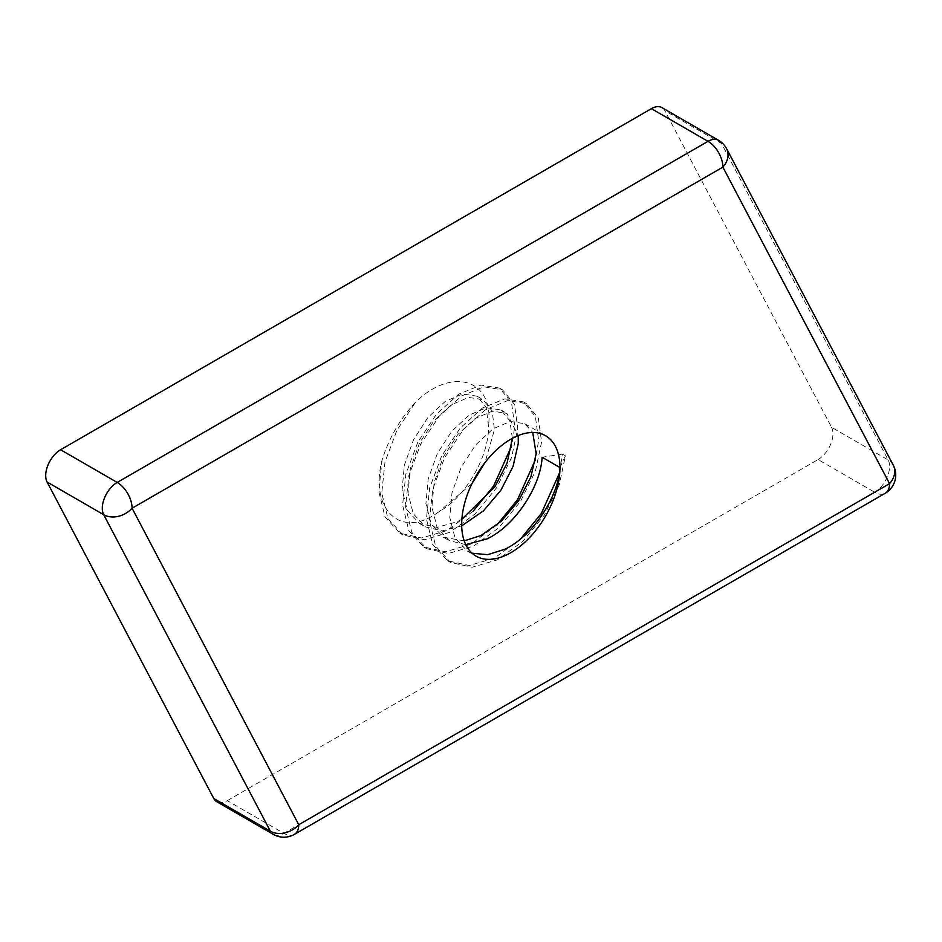 <?xml version="1.0" encoding="UTF-8"?>
<svg xmlns="http://www.w3.org/2000/svg" width="942" height="942" viewBox="0 0 942 942"><rect width="100%" height="100%" fill="white"/><g stroke="black" fill="none" stroke-linecap="round" stroke-linejoin="round"><path stroke-width="0.71" stroke-dasharray="4.71 3.53" d="M465.772 544.641L449.263 540.649L437.123 527.532L431.883 507.114L434.144 482.375L443.305 456.952L457.765 434.592L475.074 418.554L492.395 411.148L506.855 413.385L518.265 435.545M464.218 540.861L443.305 537.211L431.165 524.093L425.925 503.676L428.186 478.936L437.347 453.514L451.807 431.142L469.116 415.104L486.437 407.709L500.897 409.947L509.799 420.697L512.401 438.301M461.863 519.195L457.211 521.727L436.911 527.414L419.473 523.458L407.333 510.328L402.104 489.922L404.353 465.183L413.514 439.761L427.974 417.388L445.295 401.351L462.616 393.956L477.064 396.193L486.225 407.592L488.486 426.29C494.503 377.966 451.136 367.109 415.587 402.175C399.985 418.943 388.799 438.324 382.016 460.344C369.346 508.786 400.656 540.732 439.337 511.412C465.595 497.046 489.169 456.211 488.486 426.29M472.083 553.225L467.138 550.964L454.986 537.847L449.758 517.429L452.007 492.69L461.18 467.267L475.628 444.907L492.949 428.869L510.27 421.463L524.729 423.7L532.736 432.484M461.698 525.883L442.151 530.876L425.431 526.896L413.291 513.779L408.063 493.361L410.312 468.621L419.473 443.199L433.932 420.827L451.253 404.789L468.563 397.394L483.022 399.632L492.183 411.03L494.444 429.729L485 462.557M227.269 800.665L818.068 459.566L874.671 492.242L283.872 833.329L227.269 800.665A21.065 12.164 -60 0 1 216.742 801.701M661.932 107.624A21.065 12.164 -60 0 1 664.899 110.803L721.49 143.478L888.165 459.979L831.574 427.303L664.899 110.803M831.574 427.303A21.065 12.164 -60 0 1 818.068 459.566M472.024 483.505L439.337 511.412M559.972 467.562L565.424 455.81L559.207 485.095L544.264 515.25L522.645 541.544L497.423 559.842L472.189 567.237L450.57 562.468L435.628 546.125L429.411 520.585L432.649 489.581L444.612 457.706L463.252 429.693L485.507 409.676L507.762 400.562L526.401 403.612L538.353 418.224L541.591 442.057L535.374 471.341L520.443 501.485L498.824 527.779L473.59 546.089L448.357 553.484L426.738 548.715L411.795 532.371L405.59 506.82L408.816 475.816L420.78 443.953L439.419 415.94L461.674 395.911L483.929 386.797L502.569 389.847L514.532 404.471L517.759 428.304L511.553 457.588L496.611 487.732L474.992 514.026L449.758 532.324L424.524 539.719L402.905 534.95L387.974 518.618L381.757 493.066L384.995 462.063L396.947 430.188L415.587 402.175M565.424 455.81L562.445 454.091L559.324 473.379M520.714 538.824L494.444 558.123L469.21 565.518L447.591 560.749L432.649 544.405L426.432 518.854L429.67 487.85L441.633 455.987L460.273 427.974L482.528 407.957L504.782 398.843L523.422 401.893L535.374 416.505L538.612 440.338L535.492 459.625M496.881 525.059L470.611 544.358L445.378 551.753L423.759 546.984L408.816 530.652L402.611 505.1L405.837 474.097L417.801 442.234L436.44 414.221L458.695 394.192L480.95 385.078L499.59 388.128L511.553 402.752L514.779 426.585L511.659 445.872M473.049 511.306L446.779 530.605L421.545 538L399.926 533.231L384.995 516.899L378.778 491.347L382.016 460.344M562.445 454.091L542.097 457.247M718.522 140.299A21.065 12.164 120 0 1 721.49 143.478A21.065 16.155 152.2 0 1 726.623 148.718M893.299 465.23A21.065 16.155 -27.8 0 0 888.165 459.979A21.065 12.164 120 0 1 874.671 492.242A21.065 12.164 -120 0 0 885.197 493.278M294.399 834.376A21.065 12.164 60 0 1 283.872 833.329A21.065 12.164 120 0 1 273.333 834.376M500.897 409.947L506.855 413.385M524.729 423.7L545.571 435.746M419.473 523.458L425.431 526.896M443.305 537.211L449.263 540.649M467.138 550.964L476.075 556.133M477.064 396.193L483.022 399.632M450.57 562.468L447.591 560.749M526.401 403.612L523.422 401.893M426.738 548.715L423.759 546.984M502.569 389.847L499.59 388.128M402.905 534.95L399.926 533.231"/><path stroke-width="1.41" d="M518.265 435.545L518.265 443.482L513.037 466.502L500.897 490.205L483.458 510.858L461.698 525.883M512.401 438.301L507.079 463.064L494.939 486.767L461.863 519.195M465.772 544.641L486.99 538.93C515.215 525.707 540.814 486.013 542.097 457.247L559.972 467.562A69.508 40.129 120 0 0 545.571 435.746A69.508 40.129 120 0 0 510.823 439.184A69.508 40.129 120 0 0 465.419 500.438A69.508 40.129 120 0 0 476.075 556.133A69.508 40.129 120 0 0 510.823 552.683A69.508 40.129 120 0 0 559.972 467.562C558.677 496.328 533.09 536.033 504.865 549.245L487.709 554.661L472.083 553.225M532.736 432.484L536.139 453.808L530.911 476.817L518.771 500.52L501.332 521.173L481.032 535.492L464.218 540.861M273.333 834.376A21.065 21.065 0 0 0 294.399 834.376A21.065 12.164 60 0 0 298.755 824.733L889.554 483.635L722.879 167.134L132.08 508.233L298.755 824.733A21.065 16.155 -27.8 0 1 270.366 831.197A21.065 12.164 120 0 0 273.333 834.376L216.742 801.701A21.065 12.164 -60 0 1 213.775 798.522L270.366 831.197L103.691 514.697L47.1 482.021L213.775 798.522M47.1 482.021A21.065 12.164 -60 0 1 60.594 449.758L117.197 482.434L707.995 141.335L651.393 108.671L60.594 449.758M651.393 108.671A21.065 12.164 -60 0 1 661.932 107.624L718.522 140.299A21.065 12.164 120 0 0 707.995 141.335A21.065 12.164 -120 0 1 722.879 167.134A21.065 16.155 152.2 0 0 726.623 148.718A21.065 21.065 0 0 0 718.522 140.299M485 462.557L472.024 483.505M559.324 473.379L541.285 513.531L520.714 538.824M535.492 459.625L517.464 499.766L496.881 525.059M511.659 445.872L493.632 486.013L473.049 511.306M117.197 482.434A21.065 12.164 60 0 1 132.08 508.233A21.065 16.155 152.2 0 1 103.691 514.697A21.065 12.164 120 0 1 117.197 482.434M294.399 834.376L885.197 493.278A21.065 12.164 -120 0 0 889.554 483.635A21.065 16.155 -27.8 0 0 893.299 465.23L726.623 148.718M885.197 493.278A21.065 21.065 0 0 0 893.299 465.23"/></g></svg>
